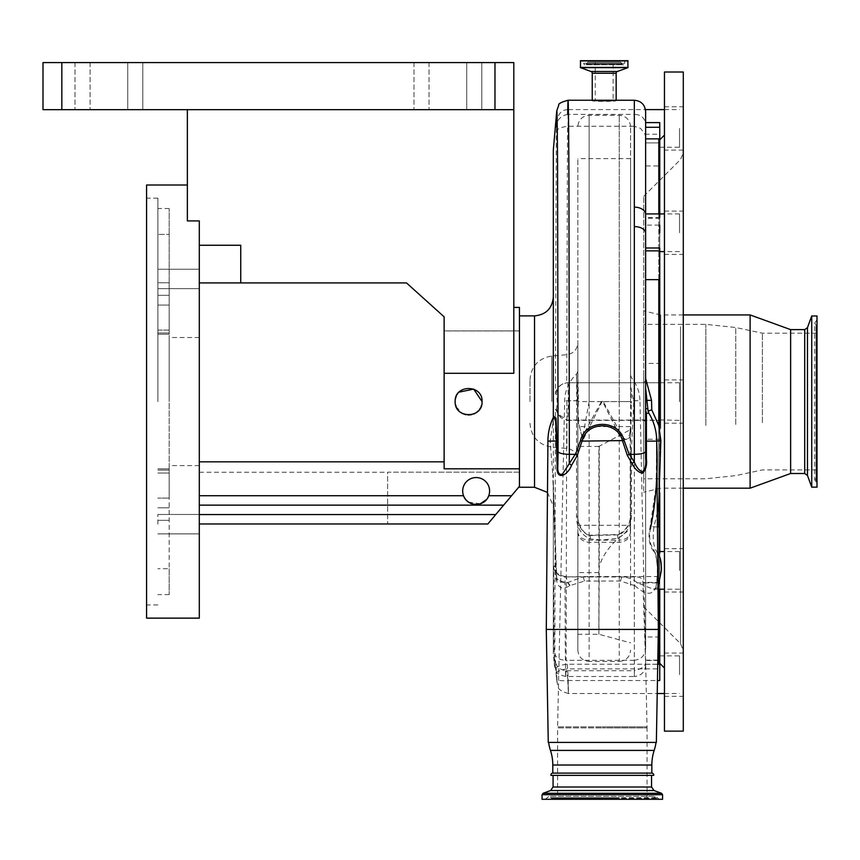 <?xml version="1.0" encoding="UTF-8"?>
<svg xmlns="http://www.w3.org/2000/svg" width="860" height="860" viewBox="0 0 860 860"><rect width="100%" height="100%" fill="white"/><g stroke="black" fill="none" stroke-linecap="round" stroke-linejoin="round"><path stroke-width="0.64" stroke-dasharray="4.3 3.22" d="M645.624 279.65L645.624 441.094M645.624 233.146L645.624 250.873M679.529 232.759L679.529 213.925L679.529 232.759M659.749 247.992L659.749 217.526L645.624 217.526L645.624 213.925L645.624 225.105L645.624 217.526M659.749 232.759L659.749 279.65L659.749 218.268L658.814 218.268L658.814 213.925M658.814 279.65L658.814 218.268L645.624 218.268M658.814 320.963L658.814 662.393L658.814 320.963M658.814 138.858L658.814 664.275M658.814 502.455L658.814 425.603M658.814 589.197L658.814 526.879M659.749 439.234L659.749 401.566L659.749 439.234L645.624 439.234L645.624 647.537L645.624 439.234M664.457 553.227L664.457 563.074M664.457 407.651L664.457 395.482M683.291 394.869L683.291 423.217L683.291 394.869M664.457 656.814L664.457 696.353L664.457 653.041L683.291 653.041L683.291 696.353L683.291 653.041M683.291 563.676L683.291 592.024L683.291 563.676M683.291 135.127L683.291 106.769L683.291 135.127M683.291 239.446L683.291 211.098L683.291 239.446M683.291 324.704L683.291 650.278L683.291 324.704M683.291 72.004L683.291 731.129M664.457 240.048L664.457 249.894M683.291 150.091L664.457 150.091L664.457 106.769L664.457 146.318M664.457 72.004L664.457 731.129M643.742 464.991L643.742 196.295L643.742 464.991M643.742 373.552L643.742 492.221L643.742 373.552M750.113 314.932L750.113 488.19M790.63 329.627L790.63 473.505M804.713 329.627L804.713 473.505M811.732 315.975L811.732 487.158M817 315.975L817 487.158M817 376.261L817 483.449L817 376.261M817 378.389L817 476.548L816.097 477.923L816.097 325.198L816.097 477.923L814.742 479.998L814.742 323.123L817 326.585L817 378.389M817 380.442L817 469.925L817 380.442M762.39 422.69L762.39 333.207L762.39 422.69M643.742 377.701L643.742 478.773L643.742 377.701M659.749 680.518L659.749 636.98L659.749 660.469L645.624 660.469L645.624 665.21L645.624 660.469M659.749 636.98L645.624 636.98M659.749 660.469L659.749 139.793L659.749 142.889L645.624 142.889L645.624 127.28M657.975 587.573L653.331 589.197L637.303 582.886C633.239 579.221 628.155 577.254 622.07 576.974L582.553 576.974L567.6 582.607C566.643 577.662 565.837 575.781 565.192 576.931L564.977 576.931C565.246 657.857 565.568 689.118 565.955 670.703L566.654 670.714L568.009 680.518L568.417 693.525L657.223 693.525M556.753 110.897L556.377 127.054C557.43 117.132 557.409 118.841 556.312 132.171L555.463 394.009L556.538 394.009L557.194 401.566L556.613 409.081L555.463 409.446L554.797 653.127L556.538 673.294C557.355 683.7 557.387 685.517 556.613 678.744C557.248 680.453 560.978 681.045 567.793 680.529C568.567 698.954 568.632 697.019 567.998 674.702L566.847 660.329L566.084 660.329L566.718 420.056L634.325 420.11L634.325 660.329C641.786 659.201 645.559 654.933 645.624 647.537M679.529 674.702L679.529 655.868L679.529 674.702M568.009 680.518L657.448 680.518M645.624 421.4L642.28 419.873L634.325 420.11M645.624 661.426C646.118 665.586 642.355 668.682 634.325 670.714L634.325 676.508L565.751 676.508L565.955 670.703C559.236 669.693 555.495 665.844 554.721 659.147L556.613 678.83L554.721 659.147C554.324 679.894 553.99 649.418 553.711 567.697C554.356 563.762 555.248 566.525 556.399 575.974L552.765 474.924L556.022 578.21C557.71 587.993 562.268 590.487 569.718 585.692L584.478 581.027L620.458 581.048L634.874 585.671A4.139 2.01 -51.3 0 1 637.303 582.886L659.749 582.886L659.749 526.879L659.749 589.197M659.749 582.424L642.893 582.424L645.624 663.769M659.749 582.886L659.749 553.12M679.529 570.374L679.529 551.539L679.529 570.374M622.07 576.974L634.325 576.931C640.152 576.684 643 578.511 642.893 582.424M566.654 670.714L634.325 670.714M607.386 576.931L582.553 576.974M587.993 576.566L565.192 576.931L597.249 576.931M634.325 660.329L566.847 660.329M642.28 419.873L659.749 420.4L567.793 420.4L568.449 401.566L567.793 382.732L566.718 382.775L567.525 126.28L634.325 126.28L634.325 382.732L659.749 382.732L567.793 382.732A11.298 11.255 90 0 0 556.538 394.009M679.529 401.566L679.529 382.732L679.529 401.566M659.749 419.873L679.529 420.4M659.749 363.414L659.749 401.566L659.749 363.414L645.624 363.414L645.624 381.249L642.377 382.732M657.32 512.571L653.966 526.879C652.288 538.489 653.471 547.229 657.524 553.12L657.674 553.12M570.008 585.456A4.139 2.032 -127.3 0 0 567.6 582.607L557.033 580.274L556.699 577.952L553.324 483.083L553.324 653.03L554.453 665.952L554.721 659.147M556.399 575.974A11.298 7.482 173.4 0 0 556.431 576.662L556.431 576.662A11.298 7.482 173.4 0 0 567.385 582.897A4.139 2.042 -127.4 0 1 569.718 585.692M553.711 567.697C554.721 573.082 558.484 576.168 564.977 576.931M553.346 150.102L553.346 653.03M199.305 523.976L199.305 461.831L199.305 523.976L487.846 523.976L519.451 486.308L519.451 330.874L519.451 472.183L387.623 472.183L387.623 523.976L387.623 472.183L519.451 472.183L519.451 486.308L487.846 523.976L387.623 523.976L487.846 523.976L519.451 486.308L519.451 307.407M519.451 486.308L519.451 487.254M519.451 468.808L444.125 468.808L444.125 373.315L513.807 373.315L513.807 62.586L494.973 62.586L494.973 109.661L513.807 109.661L187.351 109.661L187.351 220.912L199.305 220.912L199.305 245.261L240.736 245.261L240.736 282.918L406.479 282.918L444.125 316.824L444.125 373.315M482.062 401.566C482.901 418.895 454.338 418.949 455.155 401.566C454.316 384.216 482.89 384.205 482.062 401.566C482.901 418.895 454.338 418.949 455.155 401.566C454.316 384.205 482.89 384.205 482.062 401.566L480.439 407.952M459.003 392.138L456.187 396.385M455.348 399.255L455.445 404.372M444.125 461.831L444.125 330.874L444.125 461.831L199.305 461.831M199.305 245.261L199.305 618.136M240.736 282.918L240.736 245.261L240.736 282.918L199.305 282.918M187.351 220.912L187.351 184.997L187.351 220.912M466.722 109.661L413.993 109.661L481.793 109.661L466.722 109.661L466.722 62.586L481.793 62.586L481.793 109.661L481.793 62.586L413.993 62.586L481.793 62.586L466.722 62.586L466.722 109.661M127.742 109.661L75.013 109.661L142.814 109.661L127.742 109.661L127.742 62.586L142.814 62.586L142.814 109.661L142.814 62.586L75.013 62.586L142.814 62.586L127.742 62.586L127.742 109.661M61.834 109.661L61.834 62.586L43 62.586L43 109.661L494.973 109.661M187.351 109.661L513.807 109.661M61.834 62.586L494.973 62.586M146.576 618.136L146.576 184.997M146.576 401.566L146.576 198.176L146.576 401.566M157.875 401.566L157.875 198.176L157.875 401.566M157.875 278.952L157.875 269.245L157.875 278.952M157.875 524.17L157.875 514.463L157.875 524.17M157.875 332.992L157.875 305.053L157.875 334.25L157.875 332.992L169.173 332.992L169.173 305.053L157.875 305.053L169.173 305.053L169.173 498.08L157.875 498.08L169.173 498.08L169.173 468.883L169.173 568.729L157.875 568.729L169.173 568.729L169.173 305.053L169.173 334.25L169.173 332.992L157.875 332.992M157.875 330.089L157.875 295.302L157.875 330.089L169.173 330.089L169.173 334.25L169.173 295.302L169.173 330.089L157.875 330.089M157.875 282.789L157.875 234.393L157.875 282.789L169.173 282.789L169.173 295.302L169.173 234.393L169.173 282.789L157.875 282.789M157.875 234.393L157.875 208.539L157.875 234.393L169.173 234.393L157.875 234.393M199.305 524.17L199.305 514.463L199.305 524.17M199.305 278.952L199.305 269.245L199.305 278.952M169.173 234.393L169.173 208.539L169.173 234.393M169.173 568.729L169.173 594.593L169.173 568.729M169.173 401.566L169.173 337.539L169.173 401.566M456.155 406.662L462.25 413.423M465.883 414.735L468.162 415.014M471.592 414.681L473.752 413.993M474.763 413.531L476.107 412.736M478.278 410.919L479.59 409.328M503.648 505.142L199.305 505.142M199.305 495.725L463.54 495.725A13.448 13.448 0 0 1 462.691 491.017A13.448 13.448 0 0 0 476.139 504.465A13.448 13.448 0 0 0 489.587 491.017A13.448 13.448 0 0 0 476.139 477.558A13.448 13.448 0 0 0 463.54 495.725L464.443 497.671M465.658 499.445L467.044 500.928M468.539 502.122L480.385 503.777M486.588 499.488L487.813 497.704M511.549 495.725L488.738 495.725A13.448 13.448 0 0 0 489.587 491.017A13.448 13.448 0 0 1 483.675 502.154M478.278 504.293A13.448 13.448 0 0 1 477.225 504.422M462.691 491.017A13.448 13.448 0 0 1 476.139 477.558A13.448 13.448 0 0 1 489.587 491.017A13.448 13.448 0 0 0 476.139 477.558A13.448 13.448 0 0 0 462.691 491.017M519.451 401.566L519.451 330.939L519.451 401.566M444.125 401.566L444.125 330.939L444.125 401.566M556.538 673.294A11.298 3.483 174.7 0 1 567.793 668.876L659.749 668.876M556.108 668.629A11.298 3.483 174.7 0 1 567.363 664.21L659.749 664.21M554.797 653.127C555.528 657.588 559.279 659.986 566.084 660.329M555.463 409.446L561.258 418.014L566.718 420.056M556.613 409.081L557.678 413.929L567.793 420.4M645.624 381.249L645.624 363.414M659.749 122.614L659.749 165.937L645.624 165.937M659.749 142.577L659.749 165.937M555.463 394.009C555.796 388.344 559.548 384.603 566.718 382.775M634.325 382.732L567.664 382.732M645.624 142.577L645.624 138.858M659.749 218.268L659.749 225.105L659.749 217.526L659.749 225.105L645.624 225.105M548.605 742.427L656.019 742.427L548.605 742.427M548.261 742.427L656.363 742.427M653.686 775.376L550.938 775.376M585.95 775.376L651.558 775.376L585.95 775.376M542.047 799.295L662.576 799.295M583.381 799.295L659.287 799.295L583.381 799.295M585.886 799.295L651.74 799.295L585.886 799.295M602.312 799.295L647.042 799.295L602.312 799.295M578.371 400.674L564.654 400.749L576.63 400.749L576.63 374.014L577.942 421.153L583.08 439.911L602.312 401.179L617.749 431.473A3.762 0.656 153.4 0 1 619.264 430.666L603.215 401.566L601.419 401.566L582.972 435.353L582.843 439.234C578.92 427.398 577.425 414.842 578.371 401.566L577.834 371.251L577.877 532.663C578.726 538.403 582.478 541.617 589.132 542.305L619.264 542.305C625.36 541.779 629.058 538.94 630.348 533.791L630.38 533.211C629.144 537.392 625.435 539.704 619.264 540.166L619.264 661.447L589.132 661.447L589.132 540.166C582.467 539.586 578.716 537.016 577.877 532.447M619.264 542.305L619.264 401.566L630.563 401.566L630.563 126.614L630.563 401.566L630.563 158.627L630.563 386.022L633.777 401.566L631.487 449.2L631.584 513.581C631.562 525.32 626.983 533.555 617.824 538.274L602.312 540.015L590.25 538.994C581.091 534.942 576.501 527.341 576.49 516.193L576.63 400.749L577.834 400.663M577.834 371.251L576.63 374.014A37.668 37.668 0 0 0 564.654 400.749L557.603 726.851L602.312 726.851L557.603 726.851L557.592 727.872L602.312 727.872L557.592 727.872L557.592 799.295M576.63 387.279A3.762 1.956 180 0 0 577.834 385.85L577.834 516.118C577.855 525.524 581.618 532.007 589.132 535.565L619.264 534.866C626.757 530.674 630.53 523.557 630.563 513.506L630.563 461.895L630.563 525.32L577.834 525.32M582.972 435.353L589.132 401.566L589.132 115.315L589.132 661.447C582.274 660.781 578.5 657.008 577.834 650.149L577.834 158.627L577.834 460.358L577.834 342.774L577.834 401.566L619.264 401.566L619.264 115.315L619.264 430.666C620.608 435.181 622.952 438.17 626.306 439.632C629.068 437.267 630.348 433.623 630.122 428.678L630.348 533.791M577.877 532.663L577.834 650.149M630.38 533.211L630.563 529.373C614.33 539.607 603.892 551.905 599.248 566.288L598.883 634.271L598.883 446.426L630.563 429.559L630.563 588.584M577.834 535.264L577.834 401.566M598.883 446.426L577.834 446.426M576.49 516.193L577.834 516.118L577.834 530.577M630.563 530.265L630.563 513.506C631.175 522.428 627.133 529.438 618.447 534.522L618.447 534.522A3.762 1.419 -102.4 0 1 619.264 534.866L619.264 540.166L589.132 540.166L589.132 542.305M631.487 449.2L630.563 461.895M603.129 401.642L630.563 401.566L630.563 426.603L577.834 426.603M630.563 426.603L630.563 429.559M630.563 386.022L630.563 402.899L631.423 402.985L631.423 390.107M630.563 375.261L631.423 377.658A37.668 37.668 0 0 1 639.969 400.749L630.563 400.663M630.563 529.373L630.563 525.32M617.749 431.473C620.673 442.535 632.014 442.535 630.832 429.989L631.423 402.985M583.08 439.911L582.843 439.234M590.25 538.994A3.762 1.118 -80.8 0 0 589.734 535.199L589.734 535.199A3.762 1.118 -80.8 0 0 589.132 535.565L589.132 540.166M617.824 538.274A3.762 1.419 -102.4 0 1 618.447 534.522L589.734 535.199C582.886 534.361 576.813 521.676 577.834 516.118M631.584 513.581L630.563 513.506M552.787 773.118L651.837 773.118M546.293 629.434L658.341 629.434M553.937 416.262L550.131 441.115L552.765 474.924M552.829 422.722L554.001 416.143M553.324 417.508L553.324 419.938L553.765 416.606M634.874 585.671C646.043 595.733 653.202 595.787 656.352 585.821C658.448 571.051 657.556 558.892 653.675 549.357C649.88 544.659 648.773 537.844 650.353 528.889A4.139 1.913 -163.5 0 1 649.988 527.685L649.988 527.685A4.139 1.913 -163.5 0 1 653.966 526.879L657.448 526.879M653.675 549.357A4.139 3.558 137.3 0 0 654.481 552.131L654.481 552.131A4.139 3.558 137.3 0 0 657.524 553.12M620.458 581.048L621.791 576.963M584.478 581.027L583.188 576.942M556.022 578.21L556.699 577.952L557.043 580.274M553.303 481.826L553.324 483.083M556.312 132.171C556.528 129.247 560.268 127.28 567.525 126.28M645.624 137.589L645 134.246L640.614 128.43L634.325 126.28M679.529 128.43L679.529 147.264L679.529 128.43M659.749 138.267L659.749 134.246L659.749 138.267M645 134.246L659.749 134.246M634.325 100.255L634.325 114.401C640.345 114.541 644.054 117.282 645.473 122.614L645.624 111.553M568.073 126.28L568.073 100.255M567.664 114.401C560.397 115.928 556.635 120.153 556.377 127.054L556.399 126.667C556.678 115.251 560.677 109.564 568.417 109.596L568.127 114.401L634.325 114.401M616.158 100.631L592.239 100.631C591.486 101.652 616.889 101.663 616.158 100.631L616.158 100.255M624.973 60.705L583.424 60.705L624.973 60.705L583.671 60.942L624.726 60.942L624.726 63.253L583.671 63.253L583.424 60.705M620.63 62.189L621.984 64.113A1.505 1.505 0 0 0 624.726 63.253L583.671 63.253A1.505 1.505 0 0 0 585.176 64.758L623.221 64.758L585.176 64.758A1.505 1.505 0 0 0 586.413 64.113L621.984 64.113L586.413 64.113L587.756 62.189L620.63 62.189L587.756 62.189M613.137 62.189L595.249 62.189L613.137 62.189L613.137 100.631C613.707 101.351 594.69 101.351 595.249 100.631L595.249 62.189M595.249 100.631L613.137 100.631M529.996 401.566L529.996 379.83L529.996 401.566M659.749 492.887L659.749 429.57M680.529 326.768L680.529 643.624L680.529 326.768M660.695 428.334L660.695 314.932L660.695 428.334M807.475 327.638L807.475 475.483M816.097 376.68L816.097 482.073L816.097 376.68M735.741 424.442L735.741 327.51L735.741 424.442M705.834 425.421L705.834 324.349L705.834 425.421M645.624 665.21C644.957 672.079 641.195 675.842 634.325 676.508L634.325 576.931M534.522 315.878L534.522 487.254M429.054 62.586L429.054 109.661L429.054 62.586M90.085 62.586L90.085 109.661L90.085 62.586M169.173 507.819L157.875 507.819L169.173 507.819M169.173 520.343L157.875 520.343L169.173 520.343M169.173 473.043L157.875 473.043L169.173 473.043M169.173 470.14L157.875 470.14L169.173 470.14M169.173 295.302L157.875 295.302L169.173 295.302M495.747 514.559L199.305 514.559M552.787 765.024L651.837 765.024M550.464 750.414L654.17 750.414M553.066 787.007L651.558 787.007M550.593 790.544L654.041 790.544M543.047 793.296L661.587 793.296M542.047 794.715L662.576 794.715M583.843 798.381L657.9 798.381L583.843 798.381M583.94 797.661L657.599 797.661L583.94 797.661M619.308 797.661L551.196 797.661L619.308 797.661M619.2 798.381L551.496 798.381L619.2 798.381M599.248 446.028L599.248 566.288M598.883 572.609L577.834 572.609M601.495 401.642L589.132 401.566M633.755 400.749L639.969 400.749L647.032 726.851L602.312 726.851L647.032 726.851L647.042 727.872L602.312 727.872L647.042 727.872L647.042 799.295M547.928 441.115L550.131 441.115M616.158 73.251L592.239 73.251M617.394 71.477L591.003 71.477M627.95 67.639L580.446 67.639M628.112 67.403L580.285 67.403M628.112 60.942L580.285 60.942M566.912 401.566L566.912 448.447L566.912 401.566M551.83 401.566L551.83 356.008L551.83 401.566M679.529 251.593L664.457 251.593M664.457 379.905L683.291 379.905M664.457 548.712L683.291 548.712M664.457 211.098L683.291 211.098M664.457 106.769L683.291 106.769M643.742 606.837L680.529 643.624L683.291 650.278M643.742 196.295L680.529 159.508L683.291 152.844M683.291 314.932L660.695 314.932L643.742 310.911M683.291 488.19L660.695 488.19L643.742 492.221M817 319.673L814.742 323.123L814.742 479.998L817 483.449M817 333.207L762.39 333.207L735.741 327.51L705.834 324.349L643.742 324.349M817 469.925L762.39 469.925L735.741 475.612L705.834 478.773L643.742 478.773M664.457 254.409L683.291 254.409M664.457 592.024L683.291 592.024M664.457 696.353L683.291 696.353M664.457 423.217L683.291 423.217M664.457 693.525L679.529 693.525M679.529 589.197L664.457 589.197M657.986 589.197L653.331 589.197L655.384 587.81C656.212 589.713 657.911 572.706 657.104 565.203C656.352 556.334 655.481 551.98 654.481 552.131C651.74 549.626 647.075 541.359 649.988 527.685L656.137 485.964L656.717 443.534M657.728 664.275L645.624 664.275M645.624 660.147L659.749 660.147M659.749 655.868L679.529 655.868M679.529 382.732L659.749 382.732M679.529 551.539L664.457 551.539M616.631 576.566L659.749 576.566M616.534 576.566L588.089 576.566M565.558 576.566C553.614 574.265 556.796 569.707 555.356 569.621L557.033 580.274M553.324 298.108L553.346 297.044M444.125 330.874L519.451 330.874M413.993 62.586L413.993 109.661L413.993 62.586M75.013 62.586L75.013 109.661L75.013 62.586M157.875 198.176L146.576 198.176M157.875 604.946L146.576 604.946M157.875 514.463L199.305 514.463L157.875 514.463M157.875 269.245L199.305 269.245L157.875 269.245M169.173 468.883L157.875 468.883L169.173 468.883M169.173 334.25L157.875 334.25L169.173 334.25M169.173 208.539L157.875 208.539M169.173 594.593L157.875 594.593M199.305 337.539L169.173 337.539M157.875 288.659L199.305 288.659L157.875 288.659M157.875 533.877L199.305 533.877L157.875 533.877M199.305 465.593L169.173 465.593M199.305 472.248L387.623 472.248M519.451 472.183L444.125 472.183M519.451 330.939L444.125 330.939M547.487 492.425L553.346 506.078M565.751 676.508C559.032 674.692 555.947 673.09 556.495 671.703L554.453 665.952M568.417 693.525C561.397 691.483 557.861 689.032 557.817 686.172L556.613 678.83M561.258 418.014L557.678 413.929M659.749 142.889L645.624 142.889M545.337 799.295L549.11 796.285L655.513 796.285L659.287 799.295M651.74 799.295L655.513 796.285L549.11 796.285L552.883 799.295M630.563 126.614C629.896 119.755 626.123 115.982 619.264 115.315L589.132 115.315C582.274 115.982 578.5 119.755 577.834 126.614M619.264 661.437C626.123 660.77 629.896 656.997 630.563 650.138M577.834 634.271L598.883 634.271L630.563 642.85M630.563 158.627L577.834 158.627M659.749 147.264L679.529 147.264M679.529 213.925L664.457 213.925M568.417 109.596L645.462 109.596M664.457 109.596L679.529 109.596M529.996 423.292C531.136 436.858 538.414 444.803 551.83 447.125L566.912 448.447C573.62 449.597 577.264 453.575 577.834 460.358M529.996 379.83C531.136 366.263 538.414 358.319 551.83 356.008L566.912 354.685C573.62 353.524 577.264 349.558 577.834 342.774"/><path stroke-width="1.29" d="M645.624 214.419A11.298 7.288 180 0 0 634.325 207.131L634.325 100.255C641.195 100.921 644.957 104.683 645.624 111.553L645.624 458.713L645.624 441.094L646.408 441.115L646.419 458.756C647.118 465.507 645.763 470.334 642.366 473.247C638.163 472.204 634.734 468.969 632.068 463.518L627.338 455.37L622.597 441.105C618.017 420.809 586.66 420.776 582.026 441.105L577.286 455.37L571.545 465.335C567.815 475.3 555.818 481.783 557.14 465.862L555.754 421.862L553.937 416.262A54.384 54.384 0 0 0 547.928 441.115L546.293 629.434L658.341 629.434L656.696 441.115L660.835 440.481L658.814 425.603L658.814 279.65L645.624 279.65L645.624 250.873L659.749 250.873L659.749 279.65L658.814 279.65M645.624 233.146A11.298 6.557 180 0 0 634.325 226.588L634.325 207.131M658.814 213.925L658.814 138.858L645.624 138.858L645.624 213.925L664.457 213.925M657.674 553.12L659.749 553.12L659.749 526.879L658.814 526.879L658.814 502.455L657.32 512.571M657.728 664.275L658.814 664.275L658.814 589.197M683.291 731.129L683.291 72.004L664.457 72.004L664.457 731.129L683.291 731.129M804.713 473.505L804.713 329.627L807.475 327.638L807.475 475.483L804.713 473.505L790.63 473.505L750.113 488.19L750.113 314.932L683.291 314.932M790.63 473.505L790.63 329.627L750.113 314.932M811.732 487.158L811.732 315.975L817 315.975L817 487.158L811.732 487.158L807.475 475.483M659.749 589.197L659.749 680.518L657.448 680.518M657.524 553.12C660.319 556.399 661.598 562.139 661.383 570.374L657.975 587.573M660.835 440.481L658.814 502.455M656.696 441.115C656.642 431.204 654.062 421.916 648.945 413.262L646.408 413.262L646.408 441.115L656.696 441.115M645.624 378.4L651.536 400.351L651.783 409.865L648.064 411.08L648.945 413.262M651.783 409.865L658.814 425.603M648.064 411.08L645.785 389.483L645.634 410.166L646.408 413.262M553.324 417.508L553.324 150.102L556.742 110.951L558.763 105.135C558.097 103.791 561.204 102.168 568.073 100.244L634.325 100.255M553.765 416.606L556.065 418.164L557.839 465.754L558.075 451.726L557.559 164.185C557.205 108.93 556.807 96.546 556.377 127.054M553.346 297.044C552.238 308.482 545.96 314.76 534.522 315.878L534.522 487.254L519.451 487.254L519.451 486.308L487.846 523.976L199.305 523.976M513.807 307.407L519.451 307.407L519.451 486.308M519.451 468.808L444.125 468.808L444.125 373.315L513.807 373.315L513.807 109.661L43 109.661L43 62.586L61.834 62.586L61.834 109.661M482.062 401.566C482.901 384.237 454.338 384.183 455.155 401.566C454.316 418.917 482.89 418.927 482.062 401.566L473.709 389.118L459.003 392.138M456.187 396.385L455.961 396.976M455.821 397.385L455.348 399.255M187.351 109.661L187.351 220.912L199.305 220.912L199.305 618.136L146.576 618.136L146.576 184.997L187.351 184.997M494.973 109.661L494.973 62.586L61.834 62.586M494.973 62.586L513.807 62.586L513.807 109.661M199.305 282.918L406.479 282.918L444.125 316.824L444.125 373.315M199.305 245.261L240.736 245.261L240.736 282.918M455.445 404.372L456.155 406.662M462.25 413.423L465.883 414.735M468.162 415.014L471.592 414.681M473.752 413.993L474.763 413.531M476.107 412.736L478.278 410.919M479.59 409.328L480.439 407.952M444.125 461.831L199.305 461.831M503.648 505.142L199.305 505.142M488.738 495.725C484.836 507.239 467.431 507.239 463.54 495.725A13.448 13.448 0 0 1 476.139 477.558A13.448 13.448 0 0 1 488.738 495.725L511.549 495.725M464.443 497.671L465.658 499.445M467.044 500.928L468.539 502.122M480.385 503.777L486.588 499.488M487.813 497.704L488.673 495.887M483.675 502.154A13.448 13.448 0 0 1 478.278 504.293M477.225 504.422A13.448 13.448 0 0 1 463.54 495.725L199.305 495.725M645.624 122.614L659.749 122.614L659.749 139.793L664.457 135.084M645.624 247.992L659.749 247.992L659.749 250.873M645.624 388.139L645.785 389.483M645.624 451.554C644.957 453.241 641.195 454.166 634.325 454.327L629.423 454.327L634.325 462.003C636.228 466.958 638.894 470.28 642.302 471.979C645.204 469.216 646.312 464.798 645.624 458.713L646.419 458.756M658.341 629.434L656.363 742.427L548.261 742.427L546.293 629.434M651.837 773.118L552.787 773.118A1.881 1.881 0 0 0 550.938 775.376L653.686 775.376A1.881 1.881 0 0 0 651.837 773.118L651.837 765.024A47.085 47.085 0 0 1 654.17 750.414A47.085 47.085 0 0 0 656.019 742.427M654.17 750.414L550.464 750.414A47.085 47.085 0 0 1 548.605 742.427M550.464 750.414A47.085 47.085 0 0 1 552.787 765.024L552.787 773.118M662.576 799.295L542.047 799.295L542.047 794.715L662.576 794.715L662.576 799.295M557.377 441.04L547.928 441.115M571.545 465.335A4.139 1.333 -149.3 0 0 569.212 463.776L575.2 454.327L569.341 454.327L569.212 463.776L562.451 474.129C558.957 475.225 557.43 472.43 557.839 465.754L557.14 465.862M650.353 528.889C656.008 502.014 658.126 473.312 656.707 442.814L656.717 443.534M645.624 124.388L645.624 127.28L659.749 127.28M634.325 226.588L634.325 462.003A4.139 1.29 -31.1 0 0 632.068 463.518M577.286 455.37L575.469 454.381L580.489 440.556L582.026 441.105M567.664 114.401C568.148 83.925 568.557 104.178 568.922 175.16L569.341 454.327C562.924 454.155 559.172 453.284 558.075 451.726M580.489 440.556C585.617 418.96 619.06 418.992 624.134 440.556L629.154 454.381L627.338 455.37M624.134 440.556L582.037 441.115M592.239 100.255L592.239 73.251L616.158 73.251L616.158 100.255M592.239 73.251A1.881 1.881 0 0 0 591.003 71.477L617.394 71.477A1.881 1.881 0 0 0 616.158 73.251M591.003 71.477L580.446 67.639L580.521 60.705L627.864 60.705L580.521 60.705M617.394 71.477L627.95 67.639L627.864 60.705M659.749 526.879L659.749 492.887M659.749 429.57L659.749 279.65M659.749 232.759L659.749 225.105M659.749 217.526L659.749 139.793L658.814 140.739M651.536 400.351L645.624 400.33M645.806 408.683L647.612 408.683M657.448 526.879L658.814 526.879M495.747 514.559L199.305 514.559M651.837 765.024L552.787 765.024M651.558 775.376L651.558 787.007L553.066 787.007L550.593 790.544L543.047 793.296L542.047 794.715M651.558 787.007L654.041 790.544L550.593 790.544M654.041 790.544L661.587 793.296L543.047 793.296M580.446 67.639L627.95 67.639M580.285 67.403L628.112 67.403M580.285 60.942L628.112 60.942M664.457 251.593L659.749 251.593M664.457 668.037L658.814 662.393M750.113 488.19L683.291 488.19M817 326.574L817 476.548M807.475 327.638L811.732 315.975M804.713 329.627L790.63 329.627M657.223 693.525L664.457 693.525M664.457 589.197L657.986 589.197M664.457 551.539L659.749 551.539M534.522 315.878L519.451 315.878M534.522 487.254L547.487 492.425M661.587 793.296L662.576 794.715M553.066 775.376L553.066 787.007M645.462 109.596L664.457 109.596"/></g></svg>
